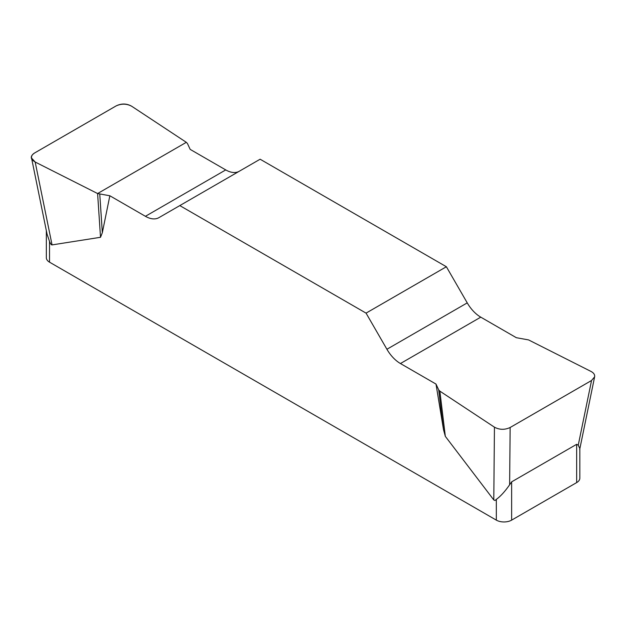 <?xml version="1.0" encoding="UTF-8"?>
<svg xmlns="http://www.w3.org/2000/svg" width="626" height="626" viewBox="0 0 626 626"><rect width="100%" height="100%" fill="white"/><g stroke="black" fill="none" stroke-linecap="round" stroke-linejoin="round"><path stroke-width="0.94" d="M516.333 337.696L480.768 317.155A27.051 15.619 60 0 1 467.239 302.882L446.377 266.746L260.126 159.215L179.803 205.594L366.053 313.125L386.915 349.261A27.051 15.619 -120 0 0 400.437 363.534L436.001 384.067L438.709 389.888L439.859 391.14L494.446 427.182C499.532 429.89 504.767 429.992 510.143 427.495L591.547 380.498L594.63 376.836C594.958 374.7 593.753 372.9 591.007 371.437L528.579 339.918L516.333 337.696M239.202 171.297A27.051 15.619 60 0 1 225.743 169.92L190.179 149.387L187.471 143.565L186.321 142.321L131.734 106.279C126.648 103.572 121.413 103.47 116.037 105.966L34.633 152.963C32.255 154.395 31.23 156.101 31.55 158.065L35.173 162.024L97.601 193.544L109.847 195.766L145.412 216.299A27.051 15.619 -120 0 0 158.941 217.637L179.803 205.594M579.832 448.286L579.832 478.17A10.822 6.244 180 0 1 576.663 482.591L511.638 520.128A10.822 6.244 180 0 1 496.332 520.128L496.332 499.376L494.97 500.51L493.789 499.939L445.329 436.361L443.521 429.679L436.001 384.067M109.847 195.766L102.335 232.7L100.52 237.293L52.06 244.907C51.332 245.009 50.479 243.843 49.517 241.401L49.517 262.161A10.822 6.244 180 0 1 46.347 257.748L46.347 230.681M496.332 520.128L49.517 262.161M496.332 499.376C500.55 496.324 504.979 491.465 509.627 484.79L511.638 481.856L576.663 444.311L578.252 445.164L579.825 448.568M31.644 158.511L47.052 234.147L49.517 241.401M446.377 266.746L366.053 313.125M99.769 194.209L102.335 232.7M97.601 193.544L100.52 237.293M438.709 389.888L443.521 429.679M439.859 391.14L445.329 436.361M35.22 162.048C30.165 159.098 29.993 156.062 34.696 152.924L115.974 105.997C121.405 103.282 126.671 103.384 131.773 106.303L186.321 142.321L97.601 193.544L35.22 162.048M511.638 481.856L511.638 520.128M576.663 482.591L576.663 444.311M386.915 349.261L467.239 302.882M480.768 317.155L400.437 363.534M145.412 216.299L225.743 169.92M35.173 162.024L52.06 244.907M493.789 499.939L494.446 427.182M578.252 445.164L591.547 380.498M510.143 427.495L509.627 484.79M594.536 377.275L579.676 449.554"/></g></svg>
